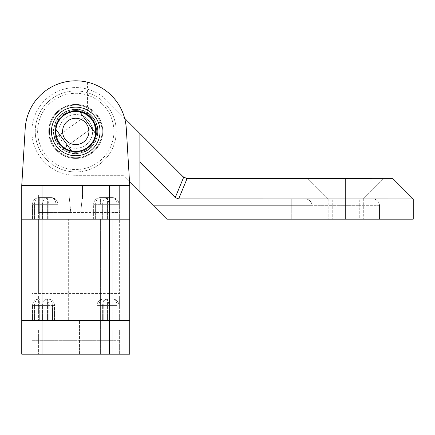 <?xml version="1.0" encoding="UTF-8"?>
<svg xmlns="http://www.w3.org/2000/svg" width="435" height="435" viewBox="0 0 435 435"><rect width="100%" height="100%" fill="white"/><g stroke="black" fill="none" stroke-linecap="round" stroke-linejoin="round"><path stroke-width="0.33" stroke-dasharray="2.17 1.63" d="M72.036 320.437L51.112 320.437L79.464 320.437L51.112 320.437L72.036 320.437L72.036 354.188L51.112 354.188L79.464 354.188L51.112 354.188L72.036 354.188L72.036 320.437M21.75 354.188L129.75 354.188L129.75 320.437L21.75 320.437L21.75 354.188M79.464 354.188L100.387 354.188L79.464 354.188L100.387 354.188L79.464 354.188L79.464 320.437L100.387 320.437L79.464 320.437L100.387 320.437L79.464 320.437L79.464 354.188M31.875 354.188L38.623 354.188L31.875 354.188L31.875 329.888L38.623 329.888L31.875 329.888L31.875 340.687L31.875 329.888L119.625 329.888L119.625 340.687L112.877 340.687L119.625 340.687L119.625 329.888L31.875 329.888L31.875 354.188M112.877 354.188L38.623 354.188L119.625 354.188L112.877 354.188L112.877 329.888L119.625 329.888L38.623 329.888L112.877 329.888L112.877 340.687L31.875 340.687L112.877 340.687L112.877 329.888L112.877 354.188M52.51 320.437L32.549 320.437L54.489 320.437L52.51 320.437L52.51 305.587A6.748 4.774 90 0 0 47.736 298.84L39.302 298.84L47.736 298.84A6.748 6.748 0 0 1 54.489 305.587A6.748 6.748 0 0 0 47.736 298.84A6.748 4.774 90 0 1 52.51 305.587L48.845 305.587A6.748 4.774 -90 0 0 44.071 298.84L47.35 298.84A6.748 4.774 -90 0 0 42.581 305.587A6.748 4.774 -90 0 1 47.35 298.84L47.736 298.84A6.748 6.748 0 0 1 54.489 305.587A6.748 6.748 0 0 0 47.736 298.84L44.071 298.84A6.748 4.774 -90 0 1 48.845 305.587L44.071 305.587L44.071 298.84L44.071 305.587L32.549 305.587A6.748 6.748 0 0 1 39.302 298.84A6.748 4.774 90 0 0 34.528 305.587A6.748 4.774 90 0 1 39.302 298.84A6.748 6.748 0 0 0 32.549 305.587A6.748 6.748 0 0 1 39.302 298.84A6.748 6.748 0 0 0 32.549 305.587L54.489 305.587L47.736 305.587L47.736 298.84L47.736 305.587L32.549 305.587A6.748 6.748 0 0 1 39.302 298.84A6.748 6.748 0 0 0 32.549 305.587L39.302 305.587L39.302 298.84L39.302 305.587L52.51 305.587L52.51 320.437M104.15 320.437L118.951 320.437L97.01 320.437L118.951 320.437L104.15 320.437L104.15 305.587L108.919 305.587A6.748 4.774 90 0 0 104.15 298.84L112.197 298.84A6.748 4.774 -90 0 1 116.971 305.587L98.99 305.587A6.748 4.774 -90 0 1 103.764 298.84L104.15 298.84A6.748 4.774 -90 0 1 108.919 305.587L116.971 305.587L104.15 305.587L104.15 298.84L104.15 305.587L103.764 305.587L103.764 298.84A6.748 6.748 0 0 0 97.01 305.587A6.748 6.748 0 0 1 103.764 298.84A6.748 4.774 90 0 0 98.99 305.587L97.01 305.587A6.748 6.748 0 0 1 103.764 298.84L107.429 298.84A6.748 4.774 90 0 0 102.655 305.587L116.971 305.587A6.748 4.774 90 0 0 112.197 298.84A6.748 6.748 0 0 1 118.951 305.587A6.748 6.748 0 0 0 112.197 298.84L107.429 298.84A6.748 4.774 -90 0 0 102.655 305.587L97.01 305.587A6.748 6.748 0 0 1 103.764 298.84A6.748 6.748 0 0 0 97.01 305.587L104.15 305.587L104.15 320.437M112.197 298.84A6.748 6.748 0 0 1 118.951 305.587A6.748 6.748 0 0 0 112.197 298.84A6.748 6.748 0 0 1 118.951 305.587L118.951 320.437L118.951 305.587A6.748 6.748 0 0 0 112.197 298.84L112.197 305.587L112.197 298.84M119.625 354.188L119.625 329.888L119.625 354.188M97.01 320.437L97.01 305.587A6.748 6.748 0 0 1 103.764 298.84L103.764 305.587L97.01 305.587L97.01 320.437M54.489 320.437L54.489 305.587A6.748 6.748 0 0 0 47.736 298.84A6.748 6.748 0 0 1 54.489 305.587L54.489 320.437M32.549 320.437L32.549 305.587L32.549 320.437M49.427 131.435A26.323 26.323 0 0 0 75.75 157.764A26.323 26.323 0 0 0 102.073 131.435A26.323 26.323 0 0 1 75.75 157.764A26.323 26.323 0 0 1 49.427 131.435A26.323 26.323 0 0 0 75.75 157.764A26.323 26.323 0 0 0 102.073 131.435A26.323 26.323 0 0 0 75.75 105.112A26.323 26.323 0 0 0 49.427 131.435A26.323 26.323 0 0 0 75.75 157.764A26.323 26.323 0 0 0 102.073 131.435A26.323 26.323 0 0 0 75.75 105.112A26.323 26.323 0 0 0 49.427 131.435A26.323 26.323 0 0 1 75.75 105.112A26.323 26.323 0 0 1 102.073 131.435A26.323 26.323 0 0 0 75.75 105.112A26.323 26.323 0 0 0 49.427 131.435M97.69 131.435A21.935 21.935 0 0 1 75.75 153.376A21.935 21.935 0 0 1 53.815 131.435A21.935 21.935 0 0 1 75.75 109.5A21.935 21.935 0 0 1 97.69 131.435A21.935 21.935 0 0 1 75.75 153.376A21.935 21.935 0 0 1 53.815 131.435A21.935 21.935 0 0 1 75.75 109.5A21.935 21.935 0 0 1 97.69 131.435M392.974 178.687L187.844 178.687L345.749 178.709L345.749 198.92L328.202 198.936L363.301 198.936L178.644 198.92L175.272 197.517L139.978 162.222L139.945 133.637L139.945 192.254L139.988 133.627L106.776 100.414A43.875 43.875 0 0 0 44.723 100.414A43.875 43.875 0 0 0 75.75 175.31L123.002 175.31L129.532 181.846L126.28 128.368A50.623 50.623 0 0 0 75.75 80.812A50.623 50.623 0 0 0 25.219 128.368L21.75 185.435L129.75 185.435L126.28 128.368A50.623 50.623 0 0 0 75.75 80.812A50.623 50.623 0 0 0 25.219 128.368L21.75 185.435L129.75 185.435L126.28 128.368A50.623 50.623 0 0 0 75.75 80.812A50.623 50.623 0 0 0 25.219 128.368M363.301 198.936L363.301 219.186L328.202 219.186L363.301 219.186L328.202 219.186L363.301 219.186L363.301 198.936L383.55 178.687L345.749 178.687L383.55 178.687L345.749 178.687L383.55 178.687L363.301 198.936M328.202 198.936L328.202 219.186L328.202 198.936L307.947 178.687L328.202 198.936M124.633 118.271L106.776 100.414A43.875 43.875 0 0 0 44.723 100.414A43.875 43.875 0 0 0 75.75 175.31L123.002 175.31L139.874 192.188M187.045 178.638L183.668 177.241L187.039 178.66L178.644 198.964L345.749 198.964L345.749 219.186L166.877 219.186L139.945 192.254M183.059 176.724L139.978 133.643L183.662 177.262L175.24 197.555L178.644 198.964M345.749 219.186L413.25 219.186L413.25 198.964L345.749 198.964L413.228 198.92M153.376 205.69L166.877 219.186L146.628 198.936L153.376 205.69L311.998 205.69L311.998 219.186L166.877 219.186L359.25 219.186L311.998 219.186L311.998 205.69A6.748 6.748 0 0 0 305.25 198.936L372.751 198.936L305.25 198.936A6.748 6.748 0 0 1 311.998 205.69A6.748 6.748 0 0 0 305.25 198.936A6.748 6.748 0 0 1 311.998 205.69L332.248 205.69L332.248 219.186L332.248 205.69L291.749 205.69L291.749 219.186L291.749 205.69L153.376 205.69M359.25 219.186L379.499 219.186L359.25 219.186L359.25 205.69L379.499 205.69L379.499 219.186L379.499 205.69A6.748 6.748 0 0 0 372.751 198.936A6.748 6.748 0 0 1 379.499 205.69L359.25 205.69L359.25 219.186M291.749 198.936L146.628 198.936L291.749 198.936L291.749 205.69L291.749 198.936M102.682 129.548A27.003 27.003 0 0 0 73.858 104.503A27.003 27.003 0 0 0 48.818 133.327A27.003 27.003 0 0 0 77.642 158.373A27.003 27.003 0 0 0 102.682 129.548A27.003 27.003 0 0 0 73.858 104.503A27.003 27.003 0 0 0 48.818 133.327A27.003 27.003 0 0 0 77.642 158.373A27.003 27.003 0 0 0 102.682 129.548M116.15 128.602A40.498 40.498 0 0 0 72.911 91.035A40.498 40.498 0 0 0 35.349 134.274A40.498 40.498 0 0 0 78.588 171.836A40.498 40.498 0 0 0 116.15 128.602A40.498 40.498 0 0 0 72.911 91.035A40.498 40.498 0 0 0 35.349 134.274A40.498 40.498 0 0 0 78.588 171.836A40.498 40.498 0 0 0 116.15 128.602M55.549 132.854A20.249 20.249 0 0 0 77.169 151.636A20.249 20.249 0 0 0 95.95 130.022A20.249 20.249 0 0 0 74.331 111.235A20.249 20.249 0 0 0 55.549 132.854A20.249 20.249 0 0 1 87.033 114.623A20.249 20.249 0 0 1 92.563 142.724A20.249 20.249 0 0 1 64.467 148.253A20.249 20.249 0 0 1 58.937 120.152M98.169 146.486A27.003 27.003 0 0 1 60.704 153.854A27.003 27.003 0 0 1 53.331 116.39A27.003 27.003 0 0 1 90.795 109.016A27.003 27.003 0 0 1 98.169 146.486A27.003 27.003 0 0 1 60.704 153.854A27.003 27.003 0 0 1 53.331 116.39A27.003 27.003 0 0 1 90.795 109.016A27.003 27.003 0 0 1 98.169 146.486M109.381 154.006A40.498 40.498 0 0 1 53.179 165.066A40.498 40.498 0 0 1 42.124 108.87A40.498 40.498 0 0 1 98.321 97.81A40.498 40.498 0 0 1 109.381 154.006A40.498 40.498 0 0 1 53.179 165.066A40.498 40.498 0 0 1 42.124 108.87A40.498 40.498 0 0 1 98.321 97.81A40.498 40.498 0 0 1 109.381 154.006M90.659 166.54A38.139 38.139 0 0 0 110.854 116.531A38.139 38.139 0 0 0 60.84 96.336A38.139 38.139 0 0 0 40.645 146.345A38.139 38.139 0 0 0 90.659 166.54A38.139 38.139 0 0 0 110.854 116.531A38.139 38.139 0 0 0 60.84 96.336A38.139 38.139 0 0 0 40.645 146.345A38.139 38.139 0 0 0 90.659 166.54M67.175 111.246A21.935 21.935 0 0 0 55.56 140.01A21.935 21.935 0 0 0 84.325 151.63A21.935 21.935 0 0 0 95.945 122.86A21.935 21.935 0 0 0 67.175 111.246A21.935 21.935 0 0 0 55.56 140.01A21.935 21.935 0 0 0 84.325 151.63A21.935 21.935 0 0 0 95.945 122.86A21.935 21.935 0 0 0 67.175 111.246M54.826 131.435A20.923 20.923 0 0 0 75.75 152.364A20.923 20.923 0 0 0 96.673 131.435A20.923 20.923 0 0 0 75.75 110.512A20.923 20.923 0 0 0 54.826 131.435A20.923 20.923 0 0 0 75.75 152.364A20.923 20.923 0 0 0 96.673 131.435A20.923 20.923 0 0 0 75.75 110.512A20.923 20.923 0 0 0 54.826 131.435M51.45 131.435A24.3 24.3 0 0 0 75.75 155.735A24.3 24.3 0 0 0 100.05 131.435A24.3 24.3 0 0 0 75.75 107.135A24.3 24.3 0 0 0 51.45 131.435M87.56 82.21L87.56 114.166L75.766 110.512L63.94 114.166L67.392 112.257L75.733 110.512L84.113 112.257L87.56 114.166M63.94 82.21L63.94 114.166M69.002 194.885L31.875 194.885L69.002 194.885L31.875 194.885L69.002 194.885L70.774 212.438L69.002 194.885M41.999 354.188L41.999 219.186L129.75 219.186L129.75 185.435L21.75 185.435L69.002 185.435L31.875 185.435L69.002 185.435L31.875 185.435L69.002 185.435L69.002 198.936L119.625 198.936L31.875 198.936L119.625 198.936L69.002 198.936L69.002 185.435L69.002 198.936L69.002 185.435L129.75 185.435L21.75 185.435L21.75 219.186L41.999 219.186L21.75 219.186L21.75 320.437L129.75 320.437L129.75 219.186L41.999 219.186L41.999 185.435M82.835 219.186L118.951 219.186L82.835 219.186L82.835 320.437L100.387 320.437L51.112 320.437L100.387 320.437L51.112 320.437L82.835 320.437L82.835 198.936L100.387 198.936L51.112 198.936L100.387 198.936L51.112 198.936L82.835 198.936L82.835 219.186M119.625 219.186L31.875 219.186L119.625 219.186L119.625 194.885L82.498 194.885L119.625 194.885L119.625 212.438L112.877 212.438L119.625 212.438L119.625 194.885L119.625 219.186L112.877 219.186L119.625 219.186L119.625 293.44L31.875 293.44L119.625 293.44L119.625 219.186M82.498 194.885L112.877 194.885L82.498 194.885L80.725 212.438L70.774 212.438L112.877 212.438L80.725 212.438L82.498 194.885M31.875 194.885L31.875 219.186L31.875 194.885M82.498 185.435L119.625 185.435L82.498 185.435L82.498 198.936L82.498 185.435M38.623 212.438L70.774 212.438L38.623 212.438L38.623 194.885L38.623 219.186L112.877 219.186L31.875 219.186L38.623 219.186L38.623 194.885L38.623 212.438M31.875 320.437L38.623 320.437L31.875 320.437L31.875 296.137L119.625 296.137L119.625 306.936L112.877 306.936L119.625 306.936L119.625 296.137L31.875 296.137L38.623 296.137L31.875 296.137L31.875 320.437M112.877 320.437L38.623 320.437L119.625 320.437L112.877 320.437L112.877 296.137L38.623 296.137L119.625 296.137L112.877 296.137L112.877 306.936L31.875 306.936L112.877 306.936L112.877 296.137L112.877 320.437M55.887 219.186L32.549 219.186L57.86 219.186L55.887 219.186L55.887 204.336L44.071 204.336L44.071 197.588L51.112 197.588L39.302 197.588L51.112 197.588A6.748 6.748 0 0 1 57.86 204.336A6.748 6.748 0 0 0 51.112 197.588A6.748 6.748 0 0 1 57.86 204.336A6.748 6.748 0 0 0 51.112 197.588L44.071 197.588L44.071 204.336L32.549 204.336A6.748 6.748 0 0 1 39.302 197.588A6.748 6.748 0 0 0 32.549 204.336A6.748 6.748 0 0 1 39.302 197.588A6.748 6.748 0 0 0 32.549 204.336L34.528 204.336A6.748 4.774 90 0 1 39.302 197.588A6.748 4.774 90 0 0 34.528 204.336L57.86 204.336L51.112 204.336L51.112 197.588L51.112 204.336L42.581 204.336A6.748 4.774 -90 0 1 47.35 197.588A6.748 4.774 -90 0 0 42.581 204.336L32.549 204.336A6.748 6.748 0 0 1 39.302 197.588A6.748 6.748 0 0 0 32.549 204.336L39.302 204.336L39.302 197.588L39.302 204.336L48.845 204.336A6.748 4.774 -90 0 0 44.071 197.588A6.748 4.774 -90 0 1 48.845 204.336L55.887 204.336A6.748 4.774 90 0 0 51.112 197.588A6.748 6.748 0 0 1 57.86 204.336A6.748 6.748 0 0 0 51.112 197.588A6.748 4.774 90 0 1 55.887 204.336L55.887 219.186M68.665 219.186L51.112 219.186L68.665 219.186L68.665 320.437L68.665 219.186M119.625 320.437L119.625 296.137L119.625 320.437M112.197 197.588L100.387 197.588L112.197 197.588A6.748 6.748 0 0 1 118.951 204.336L93.639 204.336A6.748 6.748 0 0 1 100.387 197.588L112.197 197.588A6.748 6.748 0 0 1 118.951 204.336L116.971 204.336L118.951 204.336A6.748 6.748 0 0 0 112.197 197.588L100.387 197.588A6.748 6.748 0 0 0 93.639 204.336A6.748 6.748 0 0 1 100.387 197.588A6.748 6.748 0 0 0 93.639 204.336L100.387 204.336L100.387 197.588A6.748 6.748 0 0 0 93.639 204.336L95.613 204.336A6.748 4.774 -90 0 1 100.387 197.588A6.748 4.774 90 0 0 95.613 204.336L118.951 204.336A6.748 6.748 0 0 0 112.197 197.588A6.748 4.774 -90 0 1 116.971 204.336L108.919 204.336A6.748 4.774 90 0 0 104.15 197.588L104.15 204.336L116.971 204.336A6.748 4.774 90 0 0 112.197 197.588A6.748 6.748 0 0 1 118.951 204.336L118.951 219.186L118.951 204.336A6.748 6.748 0 0 0 112.197 197.588L112.197 204.336L112.197 197.588M93.639 219.186L93.639 204.336A6.748 6.748 0 0 1 100.387 197.588L100.387 204.336L104.15 204.336L104.15 197.588A6.748 4.774 -90 0 1 108.919 204.336L93.639 204.336L93.639 219.186M32.549 219.186L32.549 204.336L32.549 219.186M57.86 219.186L57.86 204.336L57.86 219.186M31.875 219.186L31.875 293.44L31.875 219.186M59.628 143.12A19.912 19.912 0 0 0 87.435 147.563A19.912 19.912 0 0 0 91.872 119.755A19.912 19.912 0 0 0 64.065 115.313A19.912 19.912 0 0 0 59.628 143.12A19.912 19.912 0 0 0 87.435 147.563A19.912 19.912 0 0 0 91.872 119.755A19.912 19.912 0 0 0 64.065 115.313A19.912 19.912 0 0 0 59.628 143.12A19.912 19.912 0 0 0 87.435 147.563A19.912 19.912 0 0 0 91.872 119.755A19.912 19.912 0 0 0 64.065 115.313A19.912 19.912 0 0 0 59.628 143.12A19.912 19.912 0 0 0 87.435 147.563A19.912 19.912 0 0 0 91.872 119.755M93.786 118.369A22.277 22.277 0 0 0 62.678 113.399A22.277 22.277 0 0 0 57.714 144.507A22.277 22.277 0 0 0 88.822 149.477A22.277 22.277 0 0 0 93.786 118.369M97.614 115.596A27.003 27.003 0 0 1 91.589 153.299A27.003 27.003 0 0 1 50.618 141.31L92.959 110.631L50.618 141.31A27.003 27.003 0 0 1 97.614 115.596A27.003 27.003 0 0 1 100.882 121.566L58.54 152.245A27.003 27.003 0 0 1 59.91 109.571A27.003 27.003 0 0 1 97.614 115.596M89.414 121.539A16.873 16.873 0 0 1 85.651 145.105A16.873 16.873 0 0 1 62.085 141.337A16.873 16.873 0 0 1 65.848 117.771A16.873 16.873 0 0 1 89.414 121.539A16.873 16.873 0 0 1 85.651 145.105A16.873 16.873 0 0 1 62.803 120.615A16.873 16.873 0 0 1 89.414 121.539M64.249 148.107L58.54 152.245A27.003 27.003 0 0 0 100.882 121.566L95.173 125.704A20.249 20.249 0 0 1 64.249 148.107L95.173 125.704M56.327 137.172A20.249 20.249 0 0 1 87.25 114.769M95.559 133.469L91.894 128.407M68.235 146.372L71.509 150.891M109.5 185.435L109.5 354.188M47.35 298.84L47.35 305.587L47.35 298.84M107.429 298.84L107.429 305.587L107.429 298.84M38.623 329.888L38.623 354.188L38.623 329.888M116.971 320.437L116.971 305.587L116.971 320.437M108.919 320.437L108.919 305.587L108.919 320.437M103.764 320.437L103.764 305.587L103.764 320.437M98.99 320.437L98.99 305.587L98.99 320.437M102.655 320.437L102.655 305.587L102.655 320.437M107.429 320.437L107.429 305.587L107.429 320.437M112.197 320.437L112.197 305.587L112.197 320.437M47.736 320.437L47.736 305.587L47.736 320.437M47.35 320.437L47.35 305.587L47.35 320.437M42.581 320.437L42.581 305.587L42.581 320.437M34.528 320.437L34.528 305.587L34.528 320.437M39.302 320.437L39.302 305.587L39.302 320.437M44.071 320.437L44.071 305.587L44.071 320.437M48.845 320.437L48.845 305.587L48.845 320.437M139.874 162.26L175.24 197.555M345.749 178.687L393.017 178.709M332.248 205.69L332.248 198.936L332.248 205.69L359.25 205.69L332.248 205.69M359.25 205.69L359.25 198.936L359.25 205.69M305.25 198.936A6.748 6.748 0 0 1 311.998 205.69A6.748 6.748 0 0 0 305.25 198.936M379.499 205.69A6.748 6.748 0 0 0 372.751 198.936M112.877 219.186L112.877 293.44L112.877 219.186M38.623 296.137L38.623 320.437L38.623 296.137M47.35 197.588L47.35 204.336L47.35 197.588M107.429 197.588L107.429 204.336L107.429 197.588A6.748 4.774 90 0 0 102.655 204.336A6.748 4.774 -90 0 1 107.429 197.588M116.971 219.186L116.971 204.336L116.971 219.186M108.919 219.186L108.919 204.336L108.919 219.186M112.197 219.186L112.197 204.336L112.197 219.186M107.429 219.186L107.429 204.336L107.429 219.186M102.655 219.186L102.655 204.336L102.655 219.186M95.613 219.186L95.613 204.336L95.613 219.186M100.387 219.186L100.387 354.188L100.387 219.186M104.15 219.186L104.15 204.336L104.15 219.186M48.845 219.186L48.845 204.336L48.845 219.186M44.071 219.186L44.071 204.336L44.071 219.186M39.302 219.186L39.302 204.336L39.302 219.186M34.528 219.186L34.528 204.336L34.528 219.186M42.581 219.186L42.581 204.336L42.581 219.186M47.35 219.186L47.35 204.336L47.35 219.186M51.112 219.186L51.112 354.188L51.112 219.186M38.623 219.186L38.623 293.44L38.623 219.186M119.625 185.435L119.625 198.936L119.625 185.435M31.875 185.435L31.875 198.936L31.875 185.435"/><path stroke-width="0.65" d="M41.999 354.188L21.75 354.188L21.75 320.437L41.999 320.437L41.999 354.188L109.5 354.188L109.5 320.437L41.999 320.437L129.75 320.437L129.75 354.188L109.5 354.188M139.874 133.675L139.945 192.254L139.945 133.637L139.978 162.222L175.272 197.517L178.644 198.92L413.25 198.964L413.25 219.186L166.877 219.186L139.945 192.254M139.988 133.627L183.07 176.708L187.045 178.638L183.059 176.724L124.633 118.271M413.25 198.964L392.974 178.687L187.045 178.638L392.974 178.687L413.25 198.964L178.644 198.964L175.24 197.555L139.874 162.26M109.5 185.435L41.999 185.435L41.999 219.186L109.5 219.186L41.999 219.186L41.999 320.437L21.75 320.437L21.75 219.186L41.999 219.186L21.75 219.186L21.75 185.435L25.219 128.368A50.623 50.623 0 0 1 75.75 80.812A50.623 50.623 0 0 1 126.28 128.368L129.75 185.435L129.75 219.186L109.5 219.186L109.5 185.435L129.75 185.435L129.532 181.846L139.874 192.188M55.549 132.854A20.249 20.249 0 0 0 77.169 151.636A20.249 20.249 0 0 0 95.95 130.022A20.249 20.249 0 0 0 74.331 111.235A20.249 20.249 0 0 0 70.535 151.005A20.249 20.249 0 0 0 87.033 114.623A20.249 20.249 0 0 0 58.937 120.152M51.45 131.435A24.3 24.3 0 0 0 75.75 155.735A24.3 24.3 0 0 0 100.05 131.435A24.3 24.3 0 0 0 75.75 107.135A24.3 24.3 0 0 0 51.45 131.435M87.56 82.21L84.102 81.508L87.56 82.21M67.398 81.508L63.94 82.21L67.392 81.508M25.219 128.368L21.75 185.435L41.999 185.435M129.75 320.437L109.5 320.437L109.5 219.186L129.75 219.186L129.75 320.437M87.772 122.724L79.991 111.98A19.912 19.912 0 0 1 95.559 133.469A19.912 19.912 0 0 1 59.628 143.12A19.912 19.912 0 0 1 55.941 129.407L68.235 146.372M65.092 139.162A13.164 13.164 0 0 0 83.471 142.098A13.164 13.164 0 0 0 86.407 123.714A13.164 13.164 0 0 0 68.029 120.778A13.164 13.164 0 0 0 65.092 139.162M95.559 133.469L79.991 111.98A19.912 19.912 0 0 0 55.941 129.407L71.509 150.891M91.894 128.407L87.778 122.724M183.668 177.241L175.24 197.555M345.749 219.186L345.749 178.687M187.039 178.66L178.644 198.964"/></g></svg>
